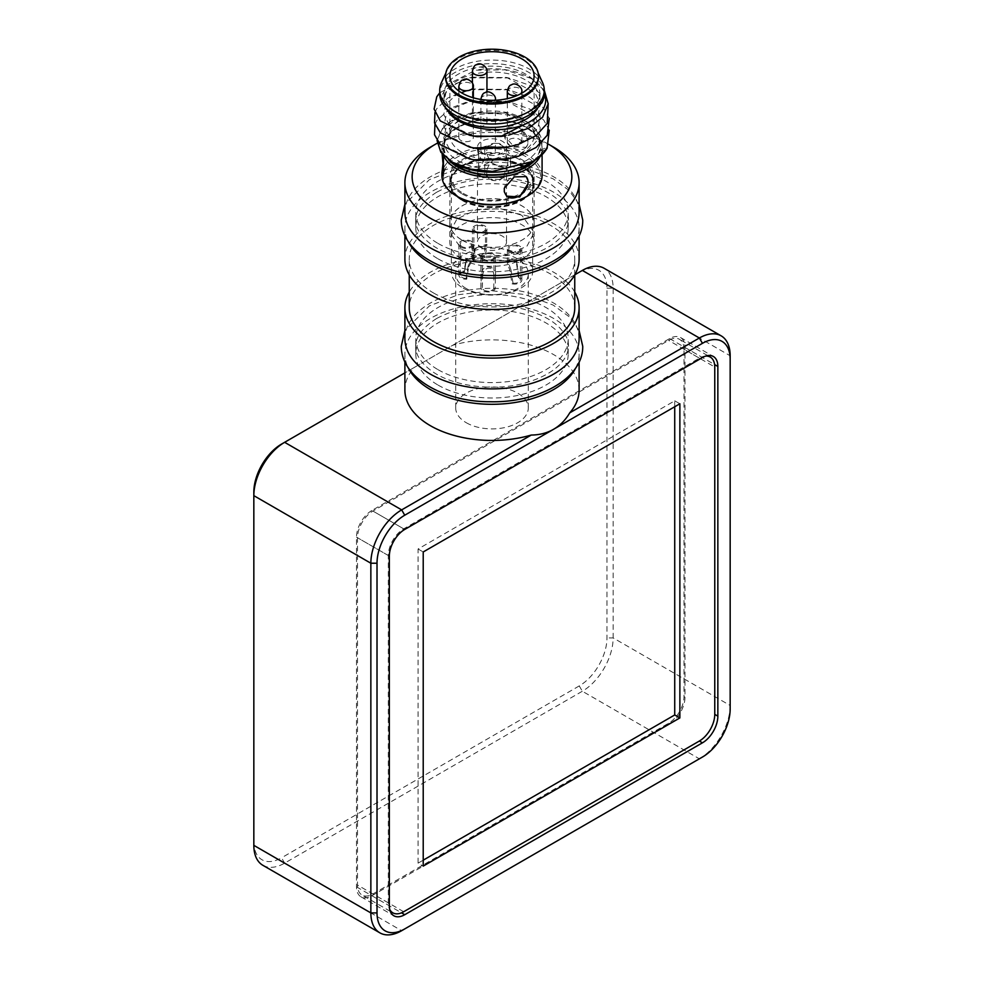 <?xml version="1.0" encoding="UTF-8"?>
<svg xmlns="http://www.w3.org/2000/svg" width="984" height="984" viewBox="0 0 984 984"><rect width="100%" height="100%" fill="white"/><g stroke="black" fill="none" stroke-linecap="round" stroke-linejoin="round"><path stroke-width="0.74" stroke-dasharray="4.92 3.69" d="M579.109 338.594A87.109 50.295 0 0 0 492 288.3A87.109 50.295 0 0 0 404.891 338.594M574.754 292.063A87.109 50.295 0 0 0 492 257.476A87.109 50.295 0 0 0 409.246 292.063M579.109 390.156A87.109 50.295 0 0 0 452.714 345.273L414.252 367.475A87.109 50.295 0 0 0 404.891 390.156M575.566 368.201A87.109 50.295 0 0 0 579.109 354.006A87.109 50.295 0 0 0 452.714 309.111A87.109 50.295 0 0 0 404.891 354.006A87.109 50.295 0 0 0 408.434 368.201M579.109 259.173A87.109 50.295 0 0 0 492 208.879A87.109 50.295 0 0 0 404.891 259.173M575.566 241.953A87.109 50.295 0 0 0 579.109 227.759A87.109 50.295 0 0 0 492 177.464A87.109 50.295 0 0 0 404.891 227.759A87.109 50.295 0 0 0 408.434 241.953M574.804 274.782L452.714 345.273M262.851 865.293A43.554 25.141 120 0 0 284.634 863.14L582.343 691.248A43.554 25.141 120 0 0 613.143 637.915L613.143 288.214A43.554 25.141 120 0 0 604.114 268.275M281.547 444.091L579.256 272.211A39.2 22.632 -60 0 1 606.98 288.214L606.98 637.915A39.2 22.632 -60 0 1 579.256 685.922L582.343 691.248L699.366 758.824L401.656 930.704L284.634 863.14L281.547 857.802A39.2 22.632 -60 0 1 253.835 841.8L253.835 492.098M606.98 288.214L613.143 288.214L730.165 355.777L730.165 705.479A43.554 25.141 -60 0 1 699.427 758.787M414.252 367.475L404.891 372.887M579.256 685.922L281.547 857.802M371.891 510.475A21.783 12.571 120 0 0 356.491 537.141L356.491 886.842A21.783 12.571 120 0 0 361.005 896.818A21.783 12.571 120 0 0 371.891 895.735L669.6 723.855A21.783 12.571 120 0 0 684.999 697.176L684.999 347.487A21.783 12.571 120 0 0 680.485 337.512A21.783 12.571 120 0 0 669.6 338.594L371.891 510.475L404.744 529.441M430.402 147.145A87.109 50.295 180 0 1 553.598 147.145M579.109 212.347A87.109 50.295 0 0 0 492 162.053A87.109 50.295 0 0 0 404.891 212.347M548.469 144.181L548.555 144.242A79.852 46.1 0 0 0 548.469 144.181A79.852 46.1 0 0 0 437.179 143.258M463.255 193.381A40.651 23.468 0 0 0 507.559 198.46A40.651 23.468 0 0 0 532.652 176.788A40.651 23.468 0 0 0 492 153.307A40.651 23.468 0 0 0 451.349 176.788A40.651 23.468 0 0 0 463.255 193.381M466.33 422.751A36.297 20.959 0 0 0 505.887 427.302A36.297 20.959 0 0 0 528.297 407.942A36.297 20.959 0 0 0 492 386.983A36.297 20.959 0 0 0 455.703 407.942A36.297 20.959 0 0 0 466.33 422.751M466.33 288.57A36.297 20.959 180 0 1 455.703 273.749A36.297 20.959 180 0 1 492 252.802A36.297 20.959 180 0 1 528.297 273.749A36.297 20.959 180 0 1 505.887 293.109A36.297 20.959 180 0 1 466.33 288.57M463.255 288.214A40.651 23.468 0 0 0 507.559 293.293A40.651 23.468 0 0 0 532.652 271.621A40.651 23.468 0 0 0 492 248.14A40.651 23.468 0 0 0 451.349 271.621A40.651 23.468 0 0 0 463.255 288.214M438.101 258.866A76.223 44.009 0 0 0 521.163 268.411A76.223 44.009 0 0 0 568.223 227.759A76.223 44.009 0 0 0 492 183.75A76.223 44.009 0 0 0 415.777 227.759A76.223 44.009 0 0 0 438.101 258.866M438.101 243.466A76.223 44.009 0 0 0 521.163 252.999A76.223 44.009 0 0 0 568.223 212.347A76.223 44.009 0 0 0 492 168.338A76.223 44.009 0 0 0 415.777 212.347A76.223 44.009 0 0 0 438.101 243.466M438.101 385.113A76.223 44.009 0 0 0 521.163 394.658A76.223 44.009 0 0 0 568.223 354.006A76.223 44.009 0 0 0 492 309.997A76.223 44.009 0 0 0 415.777 354.006A76.223 44.009 0 0 0 438.101 385.113M438.101 369.713A76.223 44.009 0 0 0 521.163 379.246A76.223 44.009 0 0 0 568.223 338.594A76.223 44.009 0 0 0 492 294.585A76.223 44.009 0 0 0 415.777 338.594A76.223 44.009 0 0 0 438.101 369.713M574.754 307.771A82.754 47.773 0 0 0 492 259.997A82.754 47.773 0 0 0 409.246 307.771M433.489 292.949A82.754 47.773 0 0 0 523.673 303.306A82.754 47.773 0 0 0 574.754 259.173A82.754 47.773 0 0 0 492 211.388A82.754 47.773 0 0 0 409.246 259.173A82.754 47.773 0 0 0 433.489 292.949M582.343 270.428L579.256 272.211M253.835 845.354L253.835 841.8M730.165 709.034L730.165 705.479L613.143 637.915L606.98 637.915M683.978 349.258A21.783 12.571 120 0 0 679.464 339.296A21.783 12.571 120 0 0 668.579 340.366L372.911 511.065A21.783 12.571 120 0 0 357.512 537.744L357.512 885.059A21.783 12.571 120 0 0 362.026 895.034A21.783 12.571 120 0 0 372.911 893.952L668.579 723.252A21.783 12.571 120 0 0 683.978 696.586L683.978 349.258L714.765 367.044M705.749 356.06A21.783 12.571 120 0 0 699.366 358.151L403.711 528.851A21.783 12.571 120 0 0 388.311 555.517L388.311 902.845A21.783 12.571 120 0 0 389.701 909.413M674.729 406.749L674.729 400.82L418.089 548.998L418.089 863.14L423.218 866.092M418.089 548.998L423.218 551.962M674.729 400.82L679.87 403.784M418.089 863.14L423.218 860.176M458.126 160.773A47.909 27.663 0 0 0 510.339 166.776A47.909 27.663 0 0 0 539.909 141.216A47.909 27.663 0 0 0 492 113.554A47.909 27.663 0 0 0 444.091 141.216A47.909 27.663 0 0 0 458.126 160.773M437.031 140.441L443.353 126.702L460.254 116.198L471.311 113.037L506.391 113.037L523.525 119.064L535.124 128.535C541.864 135.362 543.598 142.619 540.327 150.281L543.094 150.798L547.227 148.018M460.254 116.198A53.714 31.008 0 0 0 454.018 163.147M529.982 163.147A53.714 31.008 0 0 0 543.094 150.798M533.131 161.339A47.909 27.663 0 0 0 539.909 147.145A47.909 27.663 0 0 0 492 119.482A47.909 27.663 0 0 0 444.091 147.145A47.909 27.663 0 0 0 450.758 161.228M535.148 160.097A48.634 28.081 0 0 0 526.391 127.293A48.634 28.081 0 0 0 457.609 127.293A48.634 28.081 0 0 0 448.483 159.691M540.056 156.493A50.086 28.917 0 0 0 542.086 148.338A50.086 28.917 0 0 0 527.424 127.883A50.086 28.917 0 0 0 527.412 127.883A50.086 28.917 0 0 0 456.576 127.883A50.086 28.917 0 0 0 441.914 148.338A50.086 28.917 0 0 0 443.366 155.251M542.086 175.595A50.086 28.917 0 0 0 527.412 155.152A50.086 28.917 0 0 0 472.837 148.879A50.086 28.917 0 0 0 441.914 175.595M526.157 147.317L525.85 147.612A13.788 9.754 -135 0 1 513.39 147.932A13.788 9.754 -135 0 1 504.3 135.706A13.788 9.754 -135 0 1 504.3 132.163L504.3 135.706L514.263 147.022L526.157 147.305L527.891 143.566L527.891 140.023L519.724 126.911L506.649 127.809L504.3 132.163A13.788 9.754 45 0 1 506.342 128.117A13.788 9.754 45 0 1 518.802 127.797A13.788 9.754 45 0 1 527.891 140.023M527.891 180.355L527.891 183.91M443.194 161.966L443.796 152.323L442.554 148.178L441.914 150.7L441.914 148.338M526.034 176.505A13.788 9.754 135 0 0 525.85 176.308A13.788 9.754 135 0 0 513.39 176.001A13.788 9.754 135 0 0 504.3 188.227M506.526 195.988A13.788 9.754 -45 0 1 506.342 195.816A13.788 9.754 -45 0 1 504.3 191.769M525.85 147.612A13.788 9.754 -135 0 0 527.891 143.566M526.391 196.64A48.634 28.081 0 0 0 526.391 156.923A48.634 28.081 0 0 0 457.609 156.923A48.634 28.081 0 0 0 457.609 196.64M443.796 168.055L443.796 152.323M443.796 171.597L443.796 155.878M462.234 193.971A42.103 24.305 0 0 0 508.113 199.235A42.103 24.305 0 0 0 534.103 176.788A42.103 24.305 0 0 0 492 152.471A42.103 24.305 0 0 0 449.897 176.788A42.103 24.305 0 0 0 462.234 193.971M462.234 199.9A42.103 24.305 0 0 0 508.113 205.164A42.103 24.305 0 0 0 534.103 182.704A42.103 24.305 0 0 0 492 158.399A42.103 24.305 0 0 0 449.897 182.704A42.103 24.305 0 0 0 462.234 199.9M462.738 199.604A41.377 23.887 0 0 0 507.83 204.783A41.377 23.887 0 0 0 533.377 182.704A41.377 23.887 0 0 0 492 158.818A41.377 23.887 0 0 0 450.623 182.704A41.377 23.887 0 0 0 462.738 199.604M462.738 200.195A41.377 23.887 0 0 0 507.83 205.373A41.377 23.887 0 0 0 533.377 183.307A41.377 23.887 0 0 0 492 159.408A41.377 23.887 0 0 0 450.623 183.307A41.377 23.887 0 0 0 462.738 200.195M462.234 200.49A42.103 24.305 0 0 0 508.113 205.754A42.103 24.305 0 0 0 534.103 183.307A42.103 24.305 0 0 0 492 158.99A42.103 24.305 0 0 0 449.897 183.307A42.103 24.305 0 0 0 462.234 200.49M462.234 240.207A42.103 24.305 0 0 0 508.113 245.471A42.103 24.305 0 0 0 534.103 223.011A42.103 24.305 0 0 0 492 198.707A42.103 24.305 0 0 0 449.897 223.011A42.103 24.305 0 0 0 462.234 240.207M462.173 240.231A42.177 24.354 0 0 0 508.138 245.508A42.177 24.354 0 0 0 534.177 223.011A42.177 24.354 0 0 0 492 198.67A42.177 24.354 0 0 0 449.823 223.011A42.177 24.354 0 0 0 462.173 240.231M462.173 259.198A42.177 24.354 0 0 0 508.138 264.475A42.177 24.354 0 0 0 534.177 241.978A42.177 24.354 0 0 0 492 217.624A42.177 24.354 0 0 0 449.823 241.978A42.177 24.354 0 0 0 462.173 259.198M481.729 247.907A14.514 8.376 0 0 0 497.56 249.727A14.514 8.376 0 0 0 506.514 241.978A14.514 8.376 0 0 0 492 233.602A14.514 8.376 0 0 0 477.486 241.978A14.514 8.376 0 0 0 481.729 247.907M474.546 231.904A7.257 4.194 0 0 0 482.455 232.814A7.257 4.194 0 0 0 486.945 228.94A7.257 4.194 0 0 0 479.675 224.746A7.257 4.194 0 0 0 472.418 228.94A7.257 4.194 0 0 0 474.546 231.904M460.942 247.168A7.257 4.194 0 0 0 468.851 248.079A7.257 4.194 0 0 0 473.341 244.204A7.257 4.194 0 0 0 466.084 240.01A7.257 4.194 0 0 0 458.815 244.204A7.257 4.194 0 0 0 460.942 247.168M483.021 259.911A7.257 4.194 0 0 0 490.93 260.822A7.257 4.194 0 0 0 495.407 256.947A7.257 4.194 0 0 0 488.15 252.753A7.257 4.194 0 0 0 480.893 256.947A7.257 4.194 0 0 0 483.021 259.911M509.454 252.052A7.257 4.194 0 0 0 517.363 252.962A7.257 4.194 0 0 0 521.84 249.087A7.257 4.194 0 0 0 514.583 244.905A7.257 4.194 0 0 0 507.326 249.087A7.257 4.194 0 0 0 509.454 252.052M508.433 158.891L506.514 157.342L503.611 146.665L502.271 145.201L499.257 143.443L493.747 143.381L486.822 147.637L484.743 150.072L484.743 159.334L493.747 163.898A13.788 9.754 -135 0 0 503.611 167.182L506.514 166.591C508.384 163.516 508.384 160.429 506.514 157.342L503.611 156.739A13.788 9.754 135 0 0 493.747 160.023L503.611 156.739A13.788 9.754 -45 0 1 508.433 158.891A13.788 9.754 -45 0 1 503.611 177.255L506.514 166.591L508.433 165.041A13.788 9.754 -135 0 0 503.611 146.665A13.788 9.754 -135 0 0 493.747 143.381A13.788 9.754 -135 0 0 488.925 145.534A13.788 9.754 -135 0 0 493.747 163.898L503.611 167.182A13.788 9.754 -135 0 0 508.433 165.041M503.611 177.255L499.257 180.49L493.747 180.539A13.788 9.754 -45 0 1 488.925 178.399A13.788 9.754 -45 0 1 493.747 160.023L484.743 164.599L478.642 154.992L478.642 175.755L484.743 173.848L486.822 176.296L493.747 180.539A13.788 9.754 -45 0 0 503.611 177.255M484.743 159.334L478.642 168.94L478.642 175.509L477.486 173.221L478.642 168.94L478.642 148.178L484.743 150.072M484.202 246.443L484.817 246.135C487.031 243.946 487.597 243.958 486.514 246.148L485.567 257.316A7.257 4.194 0 0 0 477.449 255.778A7.257 4.194 0 0 0 472.418 259.764A7.257 4.194 0 0 0 472.923 261.301L474.546 248.804L484.202 246.443M486.945 228.94L486.514 246.148A25.633 14.797 0 0 0 485.1 246.357L485.456 244.672L475.26 248.214M468.679 266.75L473.341 258.435L466.588 258.644L464.608 270.92A7.257 4.194 0 0 0 458.815 275.028A7.257 4.194 0 0 0 460.942 277.992A7.257 4.194 0 0 0 466.736 279.198L468.679 266.75A25.633 14.797 0 0 1 468.113 265.975L471.889 258.62L466.441 259.481L464.473 271.805A27.589 15.928 180 0 1 464.608 270.92M495.395 275.274C497.289 267.968 487.301 264.302 483.021 269.21L481.373 274.069L480.918 287.389A7.257 4.194 0 0 0 480.893 287.771A7.257 4.194 0 0 0 483.021 290.735A7.257 4.194 0 0 0 490.229 291.781A7.257 4.194 0 0 0 495.259 288.62L495.395 275.274A25.633 14.797 0 0 1 493.943 275.36C493.181 268.128 489.884 266.381 484.042 270.145L482.713 274.401A25.633 14.797 180 0 1 481.373 274.069M517.043 263.773C515.493 260.059 512.959 258.915 509.454 260.354L507.326 263.38L510.167 271.043L511.926 283.81A7.257 4.194 0 0 0 521.84 279.911A7.257 4.194 0 0 0 518.826 276.516L517.043 263.773A25.633 14.797 0 0 1 516.686 264.598C515.345 261.301 513.279 260.133 510.475 261.092L508.777 263.601L511.163 270.428A25.633 14.797 180 0 1 510.167 271.043M472.923 261.301L474.103 260.686L474.989 249.542L476.465 247.562M474.103 260.686A5.806 3.358 180 0 1 473.87 259.764A5.806 3.358 180 0 1 477.634 256.627A5.806 3.358 180 0 1 484.042 257.55A27.589 15.928 180 0 1 485.567 257.316M468.113 265.975L466.158 278.374L466.736 279.198M466.158 278.374A5.806 3.358 180 0 1 461.976 277.39A5.806 3.358 180 0 1 460.266 275.028A5.806 3.358 180 0 1 464.473 271.805M495.259 288.62A27.589 15.928 180 0 1 493.734 288.693A5.806 3.358 180 0 1 484.042 290.132A5.806 3.358 180 0 1 482.344 287.771A5.806 3.358 180 0 1 482.344 287.722A27.589 15.928 180 0 1 480.918 287.389M482.344 287.722L482.713 274.401M518.826 276.516A27.589 15.928 180 0 1 518.408 277.39A5.806 3.358 180 0 1 520.388 279.911A5.806 3.358 180 0 1 512.984 283.134A27.589 15.928 180 0 1 511.926 283.81M512.984 283.134L511.163 270.428M485.1 246.357L484.042 257.55M475.579 231.314A5.806 3.358 180 0 1 473.87 228.94A5.806 3.358 180 0 1 479.675 225.582A5.806 3.358 180 0 1 485.493 228.94A5.806 3.358 180 0 1 481.902 232.04A5.806 3.358 180 0 1 475.579 231.314M461.976 246.578A5.806 3.358 180 0 1 460.266 244.204A5.806 3.358 180 0 1 466.084 240.846A5.806 3.358 180 0 1 471.889 244.204A5.806 3.358 180 0 1 468.298 247.304A5.806 3.358 180 0 1 461.976 246.578M493.734 288.693L493.943 275.36M484.042 259.321A5.806 3.358 180 0 1 482.344 256.947A5.806 3.358 180 0 1 488.15 253.589A5.806 3.358 180 0 1 493.956 256.947A5.806 3.358 180 0 1 490.376 260.047A5.806 3.358 180 0 1 484.042 259.321M518.408 277.39L516.686 264.598M510.475 251.461A5.806 3.358 180 0 1 508.777 249.087A5.806 3.358 180 0 1 514.583 245.742A5.806 3.358 180 0 1 520.388 249.087A5.806 3.358 180 0 1 516.809 252.187A5.806 3.358 180 0 1 510.475 251.461M481.729 153.073A14.514 8.376 180 0 1 477.486 147.145A14.514 8.376 180 0 1 492 138.769A14.514 8.376 180 0 1 506.514 147.145A14.514 8.376 180 0 1 497.56 154.894A14.514 8.376 180 0 1 481.729 153.073M478.642 148.424L477.486 150.7L478.642 154.992L478.642 148.424M484.743 164.599L484.743 173.848M448.876 112.41L443.759 102.668L445.973 92.582L455.198 83.812L472.849 77.158L506.957 77.601L535.124 92.976L540.241 104.206L538.027 115.768L528.802 126.026L513.968 133.517L505.456 135.804M472.812 135.927L448.876 124.267L443.759 114.513L445.973 104.427L455.198 95.657L470.032 89.655L472.849 89.003L506.957 89.458L535.124 104.833L540.241 116.063L538.027 127.625L528.802 137.883L513.968 145.374L505.456 147.661M472.812 147.772L448.876 136.124L443.759 126.37L445.973 116.284L455.198 107.514L470.032 101.512L472.849 100.86L506.957 101.315L535.124 116.678L540.241 127.92L538.027 139.482L528.802 149.728L513.968 157.219L505.456 159.519M472.812 159.629L448.876 147.981L443.759 138.227L445.973 128.141L455.198 119.371L472.849 112.717L505.567 112.865L535.124 128.535M544.263 90.208L531.016 78.4L505.038 69.815L475.604 70.196L447.929 84.329L442.369 94.685L443.809 105.497M439.737 92.779L465.641 78.745L469.639 77.822L508.765 77.97L529.712 85.35L543.746 96.358L548.199 103.541M434.953 112.471L436.773 108.634L447.843 97.957L465.641 90.602L469.639 89.667L508.765 89.815L529.712 97.207L543.746 108.215L549.256 118.4M434.953 124.328L436.773 120.491L450.93 108.031L465.641 102.459L469.639 101.524L508.765 101.672L529.712 109.052L543.746 120.073L549.256 130.257M540.327 150.281L547.227 147.133M537.867 107.723A47.909 27.663 0 0 0 539.909 99.728A47.909 27.663 0 0 0 492 72.066A47.909 27.663 0 0 0 444.091 99.728A47.909 27.663 0 0 0 446.884 109.04M544.263 92.57A53.714 31.008 0 0 0 529.982 77.797A53.714 31.008 0 0 0 475.604 70.196M458.126 113.357A47.909 27.663 0 0 0 510.339 119.359A47.909 27.663 0 0 0 539.909 93.8A47.909 27.663 0 0 0 492 66.137A47.909 27.663 0 0 0 444.091 93.8A47.909 27.663 0 0 0 458.126 113.357M529.023 115.103L540.327 102.865L541.261 103.049M544.263 93.8A52.263 30.172 0 0 0 492 63.628A52.263 30.172 0 0 0 439.737 93.8M542.504 82.484A52.263 30.172 0 0 0 492 60.073A52.263 30.172 0 0 0 441.496 82.484M538.457 77.207A46.457 26.826 0 0 0 536.895 70.307A46.457 26.826 0 0 0 492 50.381A46.457 26.826 0 0 0 447.105 70.307A46.457 26.826 0 0 0 445.543 77.207M462.234 152.483A42.103 24.305 0 0 0 508.113 157.748A42.103 24.305 0 0 0 534.103 135.288A42.103 24.305 0 0 0 492 110.983A42.103 24.305 0 0 0 449.897 135.288A42.103 24.305 0 0 0 462.234 152.483M484.817 119.285A7.257 4.194 180 0 1 486.945 122.25A7.257 4.194 180 0 1 479.675 126.444A7.257 4.194 180 0 1 472.418 122.25A7.257 4.194 180 0 1 476.908 118.388A7.257 4.194 180 0 1 484.817 119.285M471.213 134.55A7.257 4.194 180 0 1 473.341 137.514A7.257 4.194 180 0 1 466.084 141.708A7.257 4.194 180 0 1 458.815 137.514A7.257 4.194 180 0 1 463.304 133.639A7.257 4.194 180 0 1 471.213 134.55M493.279 147.292A7.257 4.194 180 0 1 495.407 150.257A7.257 4.194 180 0 1 488.15 154.451A7.257 4.194 180 0 1 480.893 150.257A7.257 4.194 180 0 1 485.37 146.382A7.257 4.194 180 0 1 493.279 147.292M519.712 139.445A7.257 4.194 180 0 1 521.84 142.409A7.257 4.194 180 0 1 514.583 146.591A7.257 4.194 180 0 1 507.326 142.409A7.257 4.194 180 0 1 511.803 138.535A7.257 4.194 180 0 1 519.712 139.445M540.327 102.865L541.704 102.238M356.491 537.141L389.344 556.108M669.6 338.594L702.453 357.561M684.999 347.487L714.605 364.584M684.999 697.176L683.978 696.586M669.6 723.855L668.579 723.252M371.891 895.735L401.497 912.832M356.491 886.842L389.344 905.809M699.366 358.151L668.579 340.366M403.711 528.851L372.911 511.065M388.311 555.517L357.512 537.744M388.311 902.845L357.512 885.059M403.711 911.737L372.911 893.952M521.827 215.275L500.229 208.62L475.862 209.998L456.933 218.965L449.823 232.495L462.173 249.715L483.771 256.381L508.138 254.991L527.067 246.025L534.177 232.495L521.827 215.275M474.989 249.542A25.633 14.797 0 0 0 473.919 250.12M466.588 258.644A25.633 14.797 0 0 0 466.441 259.481M520.29 94.034A7.257 4.194 180 0 1 519.712 94.39A7.257 4.194 180 0 1 518.076 95.104M507.326 91.438A7.257 4.194 180 0 1 509.454 88.474A7.257 4.194 180 0 1 519.712 88.474A7.257 4.194 180 0 1 521.84 91.438M495.21 100.257A7.257 4.194 180 0 1 493.279 102.25A7.257 4.194 180 0 1 485.518 103.197A7.257 4.194 180 0 1 480.893 99.47L480.893 150.257M480.893 99.286A7.257 4.194 180 0 1 483.021 96.321A7.257 4.194 180 0 1 493.279 96.321A7.257 4.194 180 0 1 495.407 99.286M458.815 86.543A7.257 4.194 180 0 1 460.942 83.579A7.257 4.194 180 0 1 471.213 83.579A7.257 4.194 180 0 1 473.341 86.543M472.418 71.279A7.257 4.194 180 0 1 474.546 68.314A7.257 4.194 180 0 1 484.817 68.314A7.257 4.194 180 0 1 486.945 71.279M404.891 354.006L404.891 362.063M579.109 354.006L579.109 362.063M404.891 227.759L404.891 235.816M579.109 227.759L579.109 235.816M680.485 337.512L713.339 356.479M361.005 896.818L393.846 915.772M455.703 273.749L455.703 407.942M528.297 273.749L528.297 407.942M532.652 271.621L532.652 176.788M451.349 271.621L451.349 176.788M568.223 227.759L568.223 212.347M415.777 227.759L415.777 212.347M568.223 354.006L568.223 338.594M415.777 354.006L415.777 338.594M574.754 274.868L574.754 259.173M409.246 274.868L409.246 259.173M707.693 355.593L679.464 339.296M390.267 911.332L362.026 895.034M579.109 204.278L568.875 190.281L553.106 178.805L525.013 168.313L492.529 164.599L458.507 168.424L429.344 179.678L404.891 204.278M436.601 192.261C408.311 210.416 410.869 229.001 430.918 244.167C449.405 258.583 489.712 265.877 523.242 257.279C565.185 245.779 575.566 222.138 564.201 207.28C557.165 196.37 543.303 188.165 522.639 182.667C490.216 175.915 461.533 179.113 436.601 192.261M444.091 141.216L444.091 147.145M539.909 141.216L539.909 147.145M457.609 127.293L456.576 127.883M526.391 127.293L527.424 127.883M542.086 148.338L542.086 154.636M442.554 148.178L443.796 148.178M442.554 175.755L443.796 175.755M449.897 176.788L449.897 182.704M534.103 176.788L534.103 182.704M449.897 183.307L449.897 223.011M534.103 183.307L534.103 223.011M449.823 223.011L449.823 241.978M534.177 223.011L534.177 241.978M477.486 173.221L477.486 241.978M506.514 166.591L506.514 241.978M472.418 228.94L472.418 259.764M458.815 244.204L458.815 275.028M473.341 244.204L473.341 258.435M480.893 256.947L480.893 287.771M495.407 256.947L495.407 277.267M507.326 249.087L507.326 263.38M521.84 249.087L521.84 279.911M488.925 145.534L486.822 147.637M485.456 244.672L486.932 244.45M473.87 228.94L473.87 259.764M485.493 228.94L485.493 244.708M460.266 244.204L460.266 275.028M471.889 244.204L471.889 258.62M465.543 262.457L464.719 267.365M482.344 256.947L482.344 287.771M493.956 256.947L493.956 276.75M508.777 249.087L508.777 263.601M520.388 249.087L520.388 279.911M477.486 147.145L477.486 150.7M506.514 147.145L506.514 157.342M488.925 178.399L486.822 176.296M478.642 175.755L479.86 175.755M478.642 148.178L479.86 148.178M469.639 101.524L472.849 100.86M508.765 101.672L505.567 101.008M469.639 77.822L472.849 77.158M508.765 77.97L505.567 77.305M469.639 89.667L472.849 89.003M508.765 89.815L505.567 89.15M472.849 112.717L471.311 113.037M505.567 112.865L506.391 113.037M529.982 77.797L531.016 78.4M444.091 93.8L444.091 99.728M539.909 93.8L539.909 99.728M447.105 70.307L445.813 73.099M536.895 70.307L538.187 73.099M449.897 76.026L449.897 135.288M534.103 76.026L534.103 135.288M521.84 142.409L521.84 93.172M507.326 142.409L507.326 98.658M495.407 150.257L495.407 100.245M473.341 137.514L473.341 97.81M458.815 137.514L458.815 90.983M486.945 122.25L486.945 92.127M472.418 122.25L472.418 83.013M579.109 330.526L568.875 316.528L553.106 305.052L525.013 294.56L492.529 290.846L458.507 294.671L429.344 305.926L404.891 330.526M436.601 318.508C408.311 336.663 410.869 355.249 430.918 370.414C449.405 384.83 489.712 392.124 523.242 383.526C565.185 372.026 575.566 348.385 564.201 333.527C557.165 322.617 543.303 314.413 522.639 308.914C490.216 302.162 461.533 305.36 436.601 318.508"/><path stroke-width="1.48" d="M409.246 292.063A87.109 50.295 0 0 0 404.891 307.771L404.891 338.594A87.109 50.295 0 0 0 430.402 374.154A87.109 50.295 0 0 0 525.333 385.052A87.109 50.295 0 0 0 579.109 338.594L579.109 307.771A87.109 50.295 0 0 0 574.754 292.063M404.891 307.771A87.109 50.295 0 0 0 430.402 343.33A87.109 50.295 0 0 0 525.333 354.24A87.109 50.295 0 0 0 579.109 307.771M404.891 362.063L404.891 390.156A87.109 50.295 0 0 0 531.286 435.039C539.576 434.977 547.018 433.058 553.598 429.27C560.167 425.469 565.542 419.983 569.748 412.837A87.109 50.295 0 0 0 579.109 390.156L579.109 362.063M408.434 368.201A87.109 50.295 0 0 0 430.402 389.566A87.109 50.295 0 0 0 575.566 368.201M404.891 235.816L404.891 259.173A87.109 50.295 0 0 0 430.402 294.733A87.109 50.295 0 0 0 525.333 305.63A87.109 50.295 0 0 0 579.109 259.173L579.109 235.816M408.434 241.953A87.109 50.295 0 0 0 430.402 263.318A87.109 50.295 0 0 0 575.566 241.953M569.748 412.837L699.366 338.004A43.554 25.141 -60 0 1 721.149 335.839L604.114 268.275A43.554 25.141 120 0 0 582.343 270.428L574.804 274.782M404.891 372.887L284.634 442.308A43.554 25.141 120 0 0 253.835 495.653L253.835 845.354A43.554 25.141 120 0 0 262.851 865.293L379.886 932.857A43.554 25.141 -60 0 1 370.857 912.918L370.857 563.229A43.554 25.141 -60 0 1 401.656 509.884L531.286 435.039M730.165 709.034L730.165 359.332A39.2 22.632 120 0 0 702.453 343.33L404.744 515.21A39.2 22.632 120 0 0 377.02 563.229L377.02 912.918A39.2 22.632 120 0 0 404.744 928.921L702.453 757.04A39.2 22.632 120 0 0 730.165 709.034M404.744 529.441A21.783 12.571 120 0 0 389.344 556.108L389.344 905.809A21.783 12.571 120 0 0 393.846 915.772A21.783 12.571 120 0 0 404.744 914.702L702.453 742.822A21.783 12.571 120 0 0 717.853 716.143L717.853 366.454A21.783 12.571 120 0 0 713.339 356.479A21.783 12.571 120 0 0 702.453 357.561L404.744 529.441M377.02 563.229L370.857 563.229L253.835 495.653L253.835 492.098A39.2 22.632 -60 0 1 281.547 444.091L284.622 442.32A43.554 25.141 120 0 0 284.622 442.32L281.547 444.091L284.634 442.308L401.656 509.884L404.744 515.21M430.402 218.276A87.109 50.295 180 0 1 404.891 182.704A87.109 50.295 180 0 1 430.402 147.145L435.531 144.181A79.852 46.1 0 0 0 435.543 209.383A79.852 46.1 0 0 0 548.42 209.407A79.852 46.1 0 0 0 548.555 144.242L553.598 147.145A87.109 50.295 180 0 1 579.109 182.704A87.109 50.295 180 0 1 525.333 229.174A87.109 50.295 180 0 1 430.402 218.276M404.891 182.704L404.891 212.347A87.109 50.295 0 0 0 430.402 247.907A87.109 50.295 0 0 0 525.333 258.804A87.109 50.295 0 0 0 579.109 212.347L579.109 182.704M437.179 143.258A79.852 46.1 0 0 0 435.531 144.181M409.246 274.868L409.246 307.771A82.754 47.773 0 0 0 433.489 341.559A82.754 47.773 0 0 0 523.673 351.915A82.754 47.773 0 0 0 574.754 307.771L574.754 274.868M721.149 335.839A43.554 25.141 -60 0 1 730.165 355.777L730.165 359.332M404.744 928.921L401.656 930.704A43.554 25.141 -60 0 1 379.886 932.857M699.427 758.787A43.554 25.141 -60 0 1 699.378 758.824A43.554 25.141 -60 0 1 699.366 758.824L702.453 757.04M389.701 909.413A21.783 12.571 120 0 0 392.825 912.82A21.783 12.571 120 0 0 403.711 911.737L699.366 741.038A21.783 12.571 120 0 0 714.765 714.372L714.765 367.044A21.783 12.571 120 0 0 710.264 357.069A21.783 12.571 120 0 0 705.749 356.06M423.218 551.962L423.218 866.092L679.87 717.926L679.87 403.784L423.218 551.962M423.218 860.176L674.729 714.962L674.729 406.749M674.729 714.962L679.87 717.926M452.406 162.225L454.018 163.147A53.714 31.008 0 0 0 529.982 163.147L533.057 161.376L492.394 171.437L470.635 169.137L452.406 162.225L440.857 152.213L437.031 140.441M450.758 161.228A47.909 27.663 0 0 0 458.126 166.702A47.909 27.663 0 0 0 533.131 161.339A58.068 33.53 0 0 0 547.227 148.018L547.227 147.133C544.435 152.409 539.736 157.132 533.144 161.327L533.057 161.376M448.483 159.691A48.634 28.081 0 0 0 457.609 166.997A48.634 28.081 0 0 0 535.148 160.097M443.366 155.251A50.086 28.917 0 0 0 456.588 168.781A50.086 28.917 0 0 0 540.056 156.493M442.111 153.836L443.796 171.597L442.554 175.755L441.914 173.221L441.914 175.595A50.086 28.917 0 0 0 456.576 196.05A50.086 28.917 0 0 0 527.424 196.05A50.086 28.917 0 0 0 542.086 175.595L542.086 154.636M456.576 196.05A50.086 28.917 0 0 0 456.588 196.05L457.609 196.64A48.634 28.081 0 0 0 526.391 196.64L527.424 196.05M504.3 188.227L514.263 176.899L526.157 176.616L527.891 180.355A13.788 9.754 -45 0 1 527.891 183.91L519.712 197.009L506.649 196.123L504.3 191.769L504.3 188.227M441.914 173.221L443.194 161.966M527.891 180.355A13.788 9.754 135 0 0 526.034 176.505M527.891 183.91A13.788 9.754 -45 0 1 518.962 196.05A13.788 9.754 -45 0 1 506.526 195.988M443.796 168.055L443.796 171.597M443.809 105.497L448.876 112.41C460.266 128.83 498.999 134.783 523.746 124.747L500.979 136.407L505.456 135.804L477.043 136.678L469.626 135.263L440.254 120.884L434.104 109.027L436.773 96.776L439.737 92.779M548.199 103.541L547.227 123.43L536.157 135.583L518.359 144.427L505.456 147.661L477.043 148.535L469.626 147.12L440.254 132.729L434.522 122.902L434.953 112.471M549.256 118.4L547.227 135.275L536.157 147.44L518.359 156.272L505.456 159.519L477.043 160.38L469.626 158.977L440.254 144.587L434.522 134.759L434.953 124.328M508.58 135.165L528.654 128.191L542.627 117.157L548.186 103.787L544.263 90.208A52.263 30.172 0 0 0 542.504 82.484L538.187 73.099M500.979 136.407L474.054 136.063L469.626 135.263M508.642 146.997L474.054 147.92L469.626 147.12M508.642 158.855L474.054 159.777L469.626 158.977M549.256 130.257L547.227 147.133M446.884 109.04A47.909 27.663 0 0 0 458.126 119.285A47.909 27.663 0 0 0 537.867 107.723M523.746 124.747A53.714 31.008 0 0 0 544.263 92.57M541.261 103.049L541.704 103.123A52.263 30.172 0 0 0 544.263 93.8L544.263 90.245A52.263 30.172 0 0 1 512 118.129A52.263 30.172 0 0 1 455.038 111.586A52.263 30.172 0 0 1 439.737 90.245L439.737 93.8A52.263 30.172 0 0 0 455.038 115.14A52.263 30.172 0 0 0 529.023 115.103C534.964 111.29 539.183 107.01 541.704 102.238L541.704 103.123M445.813 73.099L441.496 82.484A52.263 30.172 0 0 0 439.737 90.245M445.543 76.026L445.543 77.207A46.457 26.826 0 0 0 459.147 96.174A46.457 26.826 0 0 0 509.773 101.992A46.457 26.826 0 0 0 538.457 77.207L538.457 76.026A46.457 26.826 0 0 0 492 49.2A46.457 26.826 0 0 0 445.543 76.026A46.457 26.826 0 0 0 459.147 94.993A46.457 26.826 0 0 0 509.773 100.799A46.457 26.826 0 0 0 538.457 76.026M462.234 93.209A42.103 24.305 180 0 1 449.897 76.026A42.103 24.305 180 0 1 492 51.709A42.103 24.305 180 0 1 534.103 76.026A42.103 24.305 180 0 1 508.113 98.474A42.103 24.305 180 0 1 462.234 93.209M702.453 343.33L699.366 338.004L582.343 270.428M253.835 845.354L370.857 912.918L377.02 912.918M714.605 364.584L717.853 366.454M714.765 714.372L717.853 716.143M699.366 741.038L702.453 742.822M401.497 912.832L404.744 914.702M518.076 95.104A7.257 4.194 180 0 1 507.326 91.438L507.326 98.658M521.84 93.172L521.84 91.438A7.257 4.194 180 0 1 520.29 94.034M495.407 100.245L495.407 99.286A7.257 4.194 180 0 1 495.21 100.257M473.341 97.81L473.341 86.543A7.257 4.194 180 0 1 471.213 89.507A7.257 4.194 180 0 1 463.304 90.417A7.257 4.194 180 0 1 458.815 86.543L458.815 90.983M486.945 92.127L486.945 71.279A7.257 4.194 180 0 1 484.817 74.243A7.257 4.194 180 0 1 476.908 75.153A7.257 4.194 180 0 1 472.418 71.279L472.418 83.013M710.264 357.069L707.693 355.593M392.825 912.82L390.267 911.332M404.891 204.278L401.263 220.047C401.423 253.282 446.588 275.84 490.118 275.495C537.781 276.75 583.278 252.421 582.737 220.047L579.109 204.278M521.84 91.438C522.787 87.81 515.591 81.635 511.471 84.87C509.626 85.042 508.248 87.219 507.326 91.438M495.407 99.286C496.354 95.669 489.159 89.495 485.038 92.73C483.193 92.89 481.816 95.079 480.893 99.286M473.341 86.543C474.288 82.927 467.08 76.752 462.96 79.987C461.127 80.147 459.737 82.336 458.815 86.543M486.945 71.279C487.879 67.662 480.684 61.488 476.563 64.723C474.719 64.882 473.341 67.072 472.418 71.279M404.891 330.526L401.263 346.294C401.423 379.529 446.588 402.087 490.118 401.743C537.781 402.997 583.278 378.668 582.737 346.294L579.109 330.526"/></g></svg>
